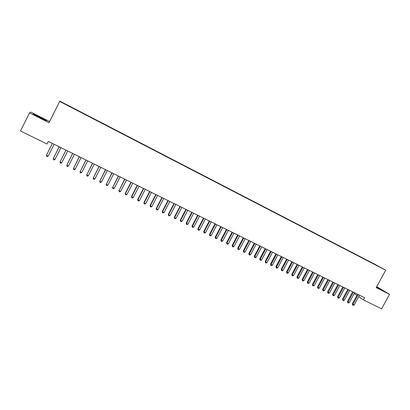 <?xml version="1.0" encoding="UTF-8"?>
<svg xmlns="http://www.w3.org/2000/svg" width="410" height="410" viewBox="0 0 410 410"><rect width="100%" height="100%" fill="white"/><g stroke="black" fill="none" stroke-linecap="round" stroke-linejoin="round"><path stroke-width="0.61" d="M49.595 121.529L31.006 112.145L29.53 112.893L20.5 130.974L46.986 144.018L48.308 141.383L364.623 297.727L363.444 299.9L381.607 308.848L389.5 294.313L376.764 286.662M374.801 264.23L59.921 101.152L59.686 101.429L385.677 270.195L374.801 264.23M376.247 265.214L69.372 106.328M376.344 265.121L380.849 267.597L375.55 264.886M62.146 102.582L375.58 264.865M62.074 102.382L69.439 106.195M385.677 270.195L376.242 287.63L389.5 294.313M29.53 112.893L49.005 122.708L59.686 101.429M354.199 293.529L356.89 295.379M358.699 296.63L363.444 299.9M376.406 287.328L383.606 290.9L376.631 286.908M46.397 120.863L46.632 120.535L40.216 117.081L33.435 113.877L33.031 114.118L46.397 120.863M33.251 114.241L33.435 113.877M357.52 294.211L352.277 303.928L352.954 304.42L358.263 294.58M354.173 305.014L353.225 305.388L352.738 305.153L352.954 304.42L354.173 305.014L359.483 295.185M352.738 305.153L352.277 303.928M352.646 291.807L347.393 301.55L348.059 302.042L353.384 292.171M349.289 302.636L348.336 303.016L347.849 302.775L348.059 302.042L349.289 302.636L354.609 292.776M347.849 302.775L347.393 301.55M347.747 289.383L342.483 299.156L343.139 299.643L348.474 289.742M344.374 300.243L343.426 300.627L342.929 300.386L343.139 299.643L344.374 300.243L349.704 290.352M342.929 300.386L342.483 299.156M379.855 289.173L376.539 287.082M376.57 287.015L382.714 290.511M43.137 119.325L43.778 119.351C41.487 117.916 33.538 114.134 35.624 115.471L36.372 115.922M38.689 117.173L40.441 118.059M33.312 114.272L40.139 117.219L46.207 120.771M342.816 286.944L337.543 296.753L338.188 297.235L343.534 287.302M339.429 297.839L338.481 298.224L337.983 297.983L338.188 297.235L339.429 297.839L344.774 287.912M337.983 297.983L337.543 296.753M337.861 284.494L332.571 294.334L333.212 294.81L338.568 284.847M334.457 295.42L333.509 295.805L333.012 295.564L333.212 294.81L334.457 295.42L339.813 285.462M333.012 295.564L332.571 294.334M332.869 282.029L327.569 291.899L328.2 292.371L333.566 282.372M329.455 292.986L328.507 293.37L328.005 293.13L328.2 292.371L329.455 292.986L334.821 282.992M328.005 293.13L327.569 291.899M327.851 279.548L322.542 289.45L323.162 289.921L328.538 279.892M324.423 290.536L323.475 290.926L322.967 290.68L323.162 289.921L324.423 290.536L329.799 280.512M322.967 290.68L322.542 289.45M322.803 277.052L317.483 286.99L318.088 287.451L323.48 277.391M319.359 288.071L318.411 288.466L317.904 288.22L318.088 287.451L319.359 288.071L324.746 278.016M317.904 288.22L317.483 286.99M317.724 274.541L312.389 284.509L312.989 284.97L318.391 274.874M314.265 285.591L313.317 285.99L312.804 285.739L312.989 284.97L314.265 285.591L319.667 275.505M312.804 285.739L312.389 284.509M312.615 272.02L307.269 282.018L307.859 282.475L313.271 272.342M309.145 283.1L308.192 283.494L307.679 283.248L307.859 282.475L309.145 283.1L314.552 272.978M307.679 283.248L307.269 282.018M307.474 269.478L302.119 279.507L302.693 279.958L308.12 269.795M303.989 280.589L303.036 280.988L302.518 280.737L302.693 279.958L303.989 280.589L309.412 270.436M302.518 280.737L302.119 279.507M302.298 266.92L296.932 276.986L297.501 277.432L302.934 267.233M298.803 278.062L297.85 278.467L297.332 278.216L297.501 277.432L298.803 278.062L304.235 267.873M297.332 278.216L296.932 276.986M297.096 264.347L291.72 274.444L292.274 274.885L297.721 264.655M293.58 275.525L292.632 275.93L292.11 275.679L292.274 274.885L293.58 275.525L299.028 265.301M292.11 275.679L291.72 274.444M291.858 261.759L286.472 271.891L287.015 272.327L292.473 262.062M288.332 272.968L287.384 273.378L286.856 273.121L287.015 272.327L288.332 272.968L293.785 262.713M286.856 273.121L286.472 271.891M286.59 259.156L281.188 269.324L281.721 269.754L287.195 259.453M283.049 270.4L282.101 270.81L281.567 270.554L281.721 269.754L283.049 270.4L288.517 260.109M281.567 270.554L281.188 269.324M281.291 256.537L275.879 266.736L276.396 267.161L281.88 256.829M277.734 267.812L276.786 268.227L276.253 267.966L276.396 267.161L277.734 267.812L283.213 257.485M276.253 267.966L275.879 266.736M275.956 253.898L270.533 264.132L271.041 264.553L276.535 254.185M272.383 265.208L271.435 265.624L270.897 265.362L271.041 264.553L272.383 265.208L277.877 254.846M270.897 265.362L270.533 264.132M270.59 251.248L265.157 261.513L265.649 261.928L271.159 251.53M267.002 262.59L266.054 263.01L265.516 262.743L265.649 261.928L267.002 262.59L272.507 252.196M265.516 262.743L265.157 261.513M265.188 248.578L259.745 258.879L260.227 259.289L265.747 248.855M261.585 259.95L260.637 260.376L260.094 260.109L260.227 259.289L261.585 259.95L267.1 249.521M260.094 260.109L259.745 258.879M259.755 245.892L254.297 256.229L254.769 256.634L260.299 246.159M256.137 257.301L255.189 257.726L254.646 257.459L254.769 256.634L256.137 257.301L261.667 246.835M254.646 257.459L254.297 256.229M254.287 243.191L248.819 253.564L249.28 253.959L254.82 243.453M250.653 254.63L249.705 255.061L249.157 254.794L249.28 253.959L250.653 254.63L256.194 244.129M249.157 254.794L248.819 253.564M248.783 240.47L243.304 250.879L243.75 251.274L249.306 240.726M245.134 251.945L244.191 252.375L243.637 252.109L243.75 251.274L245.134 251.945L250.689 241.408M243.637 252.109L243.304 250.879M243.248 237.733L237.754 248.178L238.189 248.562L243.755 237.984M239.583 249.244L238.635 249.68L238.082 249.408L238.189 248.562L239.583 249.244L245.144 238.671M238.082 249.408L237.754 248.178M237.677 234.976L232.173 245.457L232.593 245.841L238.169 235.222M233.997 246.523L233.049 246.963L232.49 246.687L232.593 245.841L233.997 246.523L239.568 235.914M232.49 246.687L232.173 245.457M232.07 232.209L226.551 242.725L226.961 243.099L232.552 232.444M228.37 243.786L227.427 244.227L226.863 243.955L226.961 243.099L228.37 243.786L233.961 233.141M226.863 243.955L226.551 242.725M226.422 229.415L220.898 239.968L221.292 240.342L226.894 229.651M222.712 241.034L221.769 241.475L221.2 241.198L221.292 240.342L222.712 241.034L228.314 230.348M221.2 241.198L220.898 239.968M220.744 226.612L215.204 237.2L215.588 237.564L221.2 226.838M217.018 238.261L216.07 238.707L215.501 238.43L215.588 237.564L217.018 238.261L222.63 227.54M215.501 238.43L215.204 237.2M215.03 223.788L209.479 234.412L209.848 234.771L215.47 224.003M211.283 235.468L210.34 235.919L209.766 235.642L209.848 234.771L211.283 235.468L216.91 224.716M209.766 235.642L209.479 234.412M209.279 220.944L203.714 231.604L204.067 231.957L209.705 221.154M205.518 232.665L204.575 233.116L203.995 232.834L204.067 231.957L205.518 232.665L211.15 221.871M203.995 232.834L203.714 231.604M203.488 218.079L197.912 228.78L198.255 229.128L203.903 218.289M199.711 229.836L198.768 230.292L198.184 230.01L198.255 229.128L199.711 229.836L205.359 219.007M198.184 230.01L197.912 228.78M197.661 215.199L192.075 225.936L192.403 226.279L198.061 215.399M193.868 226.991L192.925 227.453L192.336 227.166L192.403 226.279L193.868 226.991L199.526 216.121M192.336 227.166L192.075 225.936M191.798 212.303L186.196 223.076L186.509 223.409L192.182 212.493M187.985 224.132L187.042 224.593L186.453 224.306L186.509 223.409L187.985 224.132L193.658 213.22M186.453 224.306L186.196 223.076M185.894 209.387L180.282 220.196L180.579 220.524L186.268 209.571M182.066 221.246L181.123 221.713L180.528 221.426L180.579 220.524L182.066 221.246L187.749 210.304M180.528 221.426L180.282 220.196M179.949 206.445L174.327 217.3L174.609 217.618L180.313 206.625M176.105 218.351L175.167 218.817L174.568 218.525L174.609 217.618L176.105 218.351L181.804 207.363M174.568 218.525L174.327 217.3M173.968 203.493L168.336 214.384L168.602 214.696L174.317 203.662M170.109 215.429L169.166 215.901L168.566 215.609L168.602 214.696L170.109 215.429L175.818 204.405M168.566 215.609L168.336 214.384M167.951 200.516L162.304 211.447L162.555 211.755L168.279 200.68M164.072 212.493L163.129 212.969L162.524 212.672L162.555 211.755L164.072 212.493L169.791 201.428M162.524 212.672L162.304 211.447M161.888 197.523L156.23 208.49L156.471 208.792L162.206 197.676M157.993 209.53L157.056 210.012L156.446 209.715L156.471 208.792L157.993 209.53L163.728 198.43M156.446 209.715L156.23 208.49M155.79 194.504L150.116 205.512L150.342 205.81L156.092 194.653M151.879 206.553L150.936 207.04L150.326 206.742L150.342 205.81L151.879 206.553L157.624 195.411M150.326 206.742L150.116 205.512M149.65 191.47L143.966 202.519L144.171 202.806L149.937 191.613M145.719 203.56L144.781 204.047L144.161 203.744L144.171 202.806L145.719 203.56L151.48 192.377M144.161 203.744L143.966 202.519M143.469 188.415L137.77 199.501L137.965 199.783L143.736 188.549M139.518 200.541L138.58 201.033L137.96 200.731L137.965 199.783L139.518 200.541L145.289 189.317M137.96 200.731L137.77 199.501M137.248 185.34L131.538 196.467L131.712 196.738L137.499 185.463M133.281 197.502L132.343 197.999L131.718 197.692L131.712 196.738L133.281 197.502L139.062 186.237M131.718 197.692L131.538 196.467M130.985 182.245L125.26 193.412L125.419 193.679L131.22 182.363M126.997 194.448L126.06 194.945L125.429 194.637L125.419 193.679L126.997 194.448L132.794 183.142M125.429 194.637L125.26 193.412M124.676 179.129L119.084 190.594L124.896 179.237M120.673 191.367L119.735 191.87L119.1 191.557L119.084 190.594L120.673 191.367L126.48 180.021M119.1 191.557L118.941 190.337M118.326 175.987L112.704 187.488L118.531 176.09M114.303 188.267L113.37 188.774L112.729 188.462L112.704 187.488L114.303 188.267L120.125 176.879M112.729 188.462L112.576 187.237M111.935 172.83L106.282 184.367L112.12 172.923M107.891 185.146L106.959 185.658L106.318 185.346L106.282 184.367L107.891 185.146L113.729 173.717M106.318 185.346L106.175 184.121M105.498 169.648L99.82 181.22L105.667 169.735M101.439 182.004L100.506 182.517L99.861 182.204L99.82 181.22L101.439 182.004L107.287 170.534M99.861 182.204L99.727 180.984M99.02 166.445L93.311 178.048L99.174 166.522M94.941 178.842L94.008 179.36L93.357 179.042L93.311 178.048L94.941 178.842L100.798 167.326M93.357 179.042L93.234 177.822M92.496 163.221L86.756 174.86L92.629 163.288M88.396 175.659L87.468 176.177L86.807 175.859L86.756 174.86L88.396 175.659L94.269 164.097M86.807 175.859L86.694 174.639M85.926 159.977L80.155 171.647L86.044 160.033M81.81 172.451L80.878 172.974L80.216 172.656L80.155 171.647L81.81 172.451L87.694 160.848M80.216 172.656L80.114 171.436M79.314 156.707L73.508 168.413L79.412 156.753M75.173 169.222L74.246 169.75L73.58 169.427L73.508 168.413L75.173 169.222L81.072 157.578M73.58 169.427L73.487 168.208M72.652 153.417L66.82 165.158L72.734 153.453M68.496 165.973L67.568 166.506L66.897 166.178L66.82 165.158L68.496 165.973L74.41 154.283M65.948 150.101L60.08 161.878L66.01 150.132M61.772 162.698L60.844 163.236L60.167 162.908L60.08 161.878L61.772 162.698L67.696 150.962M59.194 146.765L53.295 158.573L59.24 146.785M54.996 159.403L54.074 159.941L53.392 159.613L53.295 158.573L54.996 159.403L60.936 147.626M52.393 143.403L46.463 155.252L52.418 143.413M48.175 156.082L47.252 156.625L46.571 156.292L46.463 155.252L48.175 156.082L54.13 144.258M43.798 119.602L44.131 119.582"/></g></svg>
